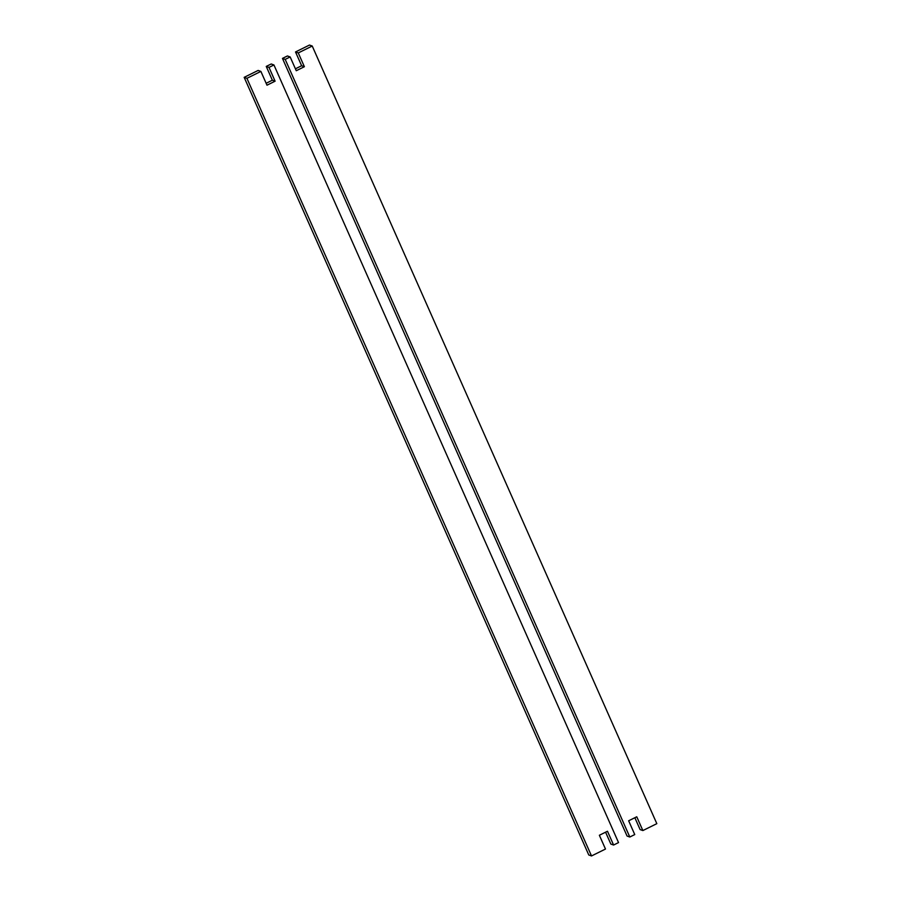 <?xml version="1.0" encoding="UTF-8"?>
<svg xmlns="http://www.w3.org/2000/svg" width="901" height="901" viewBox="0 0 901 901"><rect width="100%" height="100%" fill="white"/><g stroke="black" fill="none" stroke-linecap="round" stroke-linejoin="round"><path stroke-width="1.35" d="M295.415 68.814L301.632 65.739L304.38 66.719L296.271 70.728L290.156 56.943L287.408 55.963L282.464 58.407L627.062 836.038L629.799 837.018L634.755 834.574L628.65 820.788L636.759 816.779L642.863 830.564L640.115 829.584L634.856 817.714M301.632 65.739L295.517 51.954L309.482 45.05L312.23 46.03L298.265 52.934L304.38 66.719M295.517 51.954L298.265 52.934M642.863 830.564L656.829 823.66L312.23 46.03M290.156 56.943L285.2 59.387L629.799 837.018M282.464 58.407L285.2 59.387M613.592 845.037L618.537 842.593L273.938 64.962L268.994 67.406L275.098 81.191L266.989 85.201L260.885 71.416L246.919 78.319L591.518 855.95L605.483 849.046L599.368 835.261L607.477 831.251L613.592 845.037L610.844 844.057L605.585 832.186M260.885 71.416L258.136 70.436L244.171 77.34L246.919 78.319M275.098 81.191L272.35 80.212L266.245 66.426L268.994 67.406M266.144 83.286L272.35 80.212M591.518 855.95L588.77 854.97L244.171 77.34M266.245 66.426L271.201 63.982L273.938 64.962"/></g></svg>
